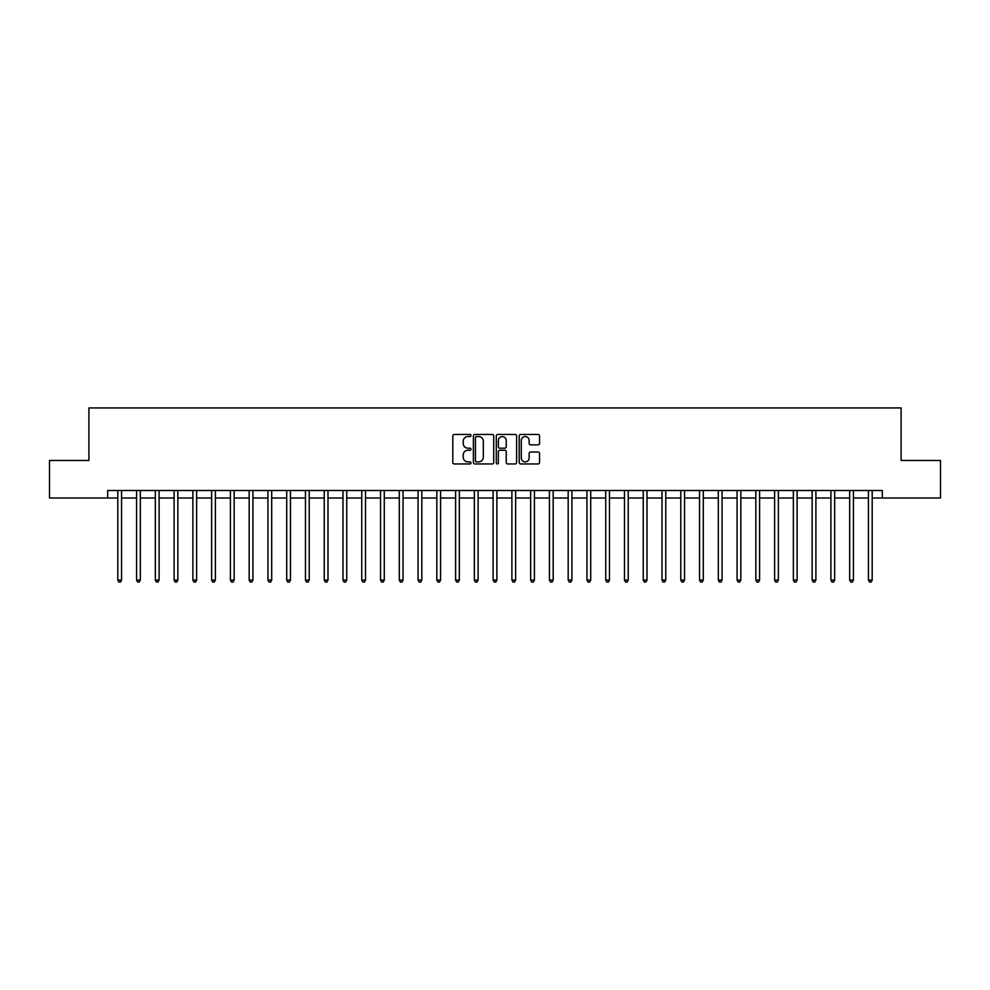 <?xml version="1.0" encoding="UTF-8"?>
<svg xmlns="http://www.w3.org/2000/svg" width="990" height="990" viewBox="0 0 990 990"><rect width="100%" height="100%" fill="white"/><g stroke="black" fill="none" stroke-linecap="round" stroke-linejoin="round"><path stroke-width="1.49" d="M470.98 435.501A1.027 1.027 0 0 0 469.953 434.474L454.286 434.474A1.473 1.473 0 0 0 452.814 435.946L452.814 462.479A1.473 1.473 0 0 0 454.286 463.951L469.953 463.951A1.027 1.027 0 0 0 470.98 462.912A1.027 1.027 0 0 0 469.953 461.885L467.924 461.885A4.715 4.715 0 0 1 463.209 457.17L463.209 454.954A4.715 4.715 0 0 1 467.924 450.24L469.953 450.24A1.027 1.027 0 0 0 470.98 449.213A1.027 1.027 0 0 0 469.953 448.185L467.924 448.185A4.715 4.715 0 0 1 463.209 443.471L463.209 441.255A4.715 4.715 0 0 1 467.924 436.541L469.953 436.541A1.027 1.027 0 0 0 470.98 435.501M538.065 444.869A1.473 1.473 0 0 0 539.538 443.396L539.538 435.946A1.473 1.473 0 0 0 538.065 434.474L520.678 434.474A1.473 1.473 0 0 0 519.206 435.946L519.206 462.479A1.473 1.473 0 0 0 520.678 463.951L538.065 463.951A1.473 1.473 0 0 0 539.538 462.479L539.538 453.482A1.473 1.473 0 0 0 538.065 452.009L530.628 452.009A1.473 1.473 0 0 0 529.155 453.482L529.155 457.937A3.948 3.948 0 0 1 525.207 461.885A3.948 3.948 0 0 1 521.272 457.937L521.272 440.476A3.948 3.948 0 0 1 525.207 436.541A3.948 3.948 0 0 1 529.155 440.476L529.155 443.396A1.473 1.473 0 0 0 530.628 444.869L538.065 444.869M107.675 498.007L49.5 498.007L49.5 460.474L88.902 460.474L88.902 407.93L901.098 407.93L901.098 460.474L940.5 460.474L940.5 498.007L882.325 498.007L882.325 490.496L107.675 490.496L107.675 498.007L117.81 498.007M493.713 435.946A1.473 1.473 0 0 0 492.24 434.474L474.854 434.474A1.473 1.473 0 0 0 473.381 435.946L473.381 462.479A1.473 1.473 0 0 0 474.854 463.951L492.24 463.951A1.473 1.473 0 0 0 493.713 462.479L493.713 435.946M497.76 434.474L515.146 434.474A1.473 1.473 0 0 1 516.619 435.946L516.619 462.479A1.473 1.473 0 0 1 515.146 463.951L507.709 463.951A1.473 1.473 0 0 1 506.236 462.479L506.236 451.712A1.473 1.473 0 0 0 504.764 450.24L499.826 450.24A1.473 1.473 0 0 0 498.354 451.712L498.354 462.912A1.027 1.027 0 0 1 497.327 463.951A1.027 1.027 0 0 1 496.287 462.912L496.287 435.946A1.473 1.473 0 0 1 497.76 434.474M121.56 498.007L136.571 498.007M140.333 498.007L155.343 498.007M159.093 498.007L174.104 498.007M177.853 498.007L192.877 498.007M196.626 498.007L211.637 498.007M215.387 498.007L230.398 498.007M234.16 498.007L249.171 498.007M252.92 498.007L267.931 498.007M271.693 498.007L286.704 498.007M290.454 498.007L305.464 498.007M309.214 498.007L324.237 498.007M327.987 498.007L342.998 498.007M346.748 498.007L361.758 498.007M365.52 498.007L380.531 498.007M384.281 498.007L399.292 498.007M403.054 498.007L418.065 498.007M421.814 498.007L436.825 498.007M440.575 498.007L455.598 498.007M459.348 498.007L474.358 498.007M478.108 498.007L493.119 498.007M496.881 498.007L511.892 498.007M515.642 498.007L530.652 498.007M534.402 498.007L549.425 498.007M553.175 498.007L568.186 498.007M571.935 498.007L586.946 498.007M590.708 498.007L605.719 498.007M609.469 498.007L624.48 498.007M628.242 498.007L643.252 498.007M647.002 498.007L662.013 498.007M665.763 498.007L680.786 498.007M684.535 498.007L699.546 498.007M703.296 498.007L718.307 498.007M722.069 498.007L737.08 498.007M740.829 498.007L755.84 498.007M759.602 498.007L774.613 498.007M778.363 498.007L793.374 498.007M797.123 498.007L812.146 498.007M815.896 498.007L830.907 498.007M834.657 498.007L849.668 498.007M853.429 498.007L868.44 498.007M872.19 498.007L882.325 498.007M476.475 436.541A1.027 1.027 0 0 0 475.435 437.568L475.435 460.857A1.027 1.027 0 0 0 476.475 461.885L478.603 461.885A4.715 4.715 0 0 0 483.318 457.17L483.318 441.255A4.715 4.715 0 0 0 478.603 436.541L476.475 436.541M506.236 440.55A3.948 3.948 0 0 0 502.289 436.615A3.948 3.948 0 0 0 498.354 440.55L498.354 446.7A1.473 1.473 0 0 0 499.826 448.185L504.764 448.185A1.473 1.473 0 0 0 506.236 446.7L506.236 440.55M121.745 490.496L121.671 490.681A1.497 1.497 0 0 0 121.56 491.25L121.56 580.128L117.81 580.128L117.81 491.25A1.497 1.497 0 0 0 117.699 490.681L117.624 490.496M121.56 580.128L120.433 582.071L118.936 582.071L117.81 580.128M140.506 490.496L140.431 490.681A1.497 1.497 0 0 0 140.333 491.25L140.333 580.128L136.571 580.128L136.571 491.25A1.497 1.497 0 0 0 136.459 490.681L136.385 490.496M140.333 580.128L139.206 582.071L137.697 582.071L136.571 580.128M159.279 490.496L159.204 490.681A1.497 1.497 0 0 0 159.093 491.25L159.093 580.128L155.343 580.128L155.343 491.25A1.497 1.497 0 0 0 155.232 490.681L155.158 490.496M159.093 580.128L157.967 582.071L156.47 582.071L155.343 580.128M178.039 490.496L177.965 490.681A1.497 1.497 0 0 0 177.853 491.25L177.853 580.128L174.104 580.128L174.104 491.25A1.497 1.497 0 0 0 173.993 490.681L173.918 490.496M177.853 580.128L176.727 582.071L175.23 582.071L174.104 580.128M196.812 490.496L196.738 490.681A1.497 1.497 0 0 0 196.626 491.25L196.626 580.128L192.877 580.128L192.877 491.25A1.497 1.497 0 0 0 192.765 490.681L192.691 490.496M196.626 580.128L195.5 582.071L193.99 582.071L192.877 580.128M215.572 490.496L215.498 490.681A1.497 1.497 0 0 0 215.387 491.25L215.387 580.128L211.637 580.128L211.637 491.25A1.497 1.497 0 0 0 211.526 490.681L211.452 490.496M215.387 580.128L214.261 582.071L212.763 582.071L211.637 580.128M234.345 490.496L234.259 490.681A1.497 1.497 0 0 0 234.16 491.25L234.16 580.128L230.398 580.128L230.398 491.25A1.497 1.497 0 0 0 230.299 490.681L230.212 490.496M234.16 580.128L233.034 582.071L231.524 582.071L230.398 580.128M253.106 490.496L253.032 490.681A1.497 1.497 0 0 0 252.92 491.25L252.92 580.128L249.171 580.128L249.171 491.25A1.497 1.497 0 0 0 249.059 490.681L248.985 490.496M252.92 580.128L251.794 582.071L250.297 582.071L249.171 580.128M271.866 490.496L271.792 490.681A1.497 1.497 0 0 0 271.693 491.25L271.693 580.128L267.931 580.128L267.931 491.25A1.497 1.497 0 0 0 267.82 490.681L267.746 490.496M271.693 580.128L270.567 582.071L269.057 582.071L267.931 580.128M290.639 490.496L290.565 490.681A1.497 1.497 0 0 0 290.454 491.25L290.454 580.128L286.704 580.128L286.704 491.25A1.497 1.497 0 0 0 286.593 490.681L286.518 490.496M290.454 580.128L289.328 582.071L287.83 582.071L286.704 580.128M309.4 490.496L309.326 490.681A1.497 1.497 0 0 0 309.214 491.25L309.214 580.128L305.464 580.128L305.464 491.25A1.497 1.497 0 0 0 305.353 490.681L305.279 490.496M309.214 580.128L308.088 582.071L306.591 582.071L305.464 580.128M328.173 490.496L328.098 490.681A1.497 1.497 0 0 0 327.987 491.25L327.987 580.128L324.237 580.128L324.237 491.25A1.497 1.497 0 0 0 324.126 490.681L324.052 490.496M327.987 580.128L326.861 582.071L325.351 582.071L324.237 580.128M346.933 490.496L346.859 490.681A1.497 1.497 0 0 0 346.748 491.25L346.748 580.128L342.998 580.128L342.998 491.25A1.497 1.497 0 0 0 342.887 490.681L342.812 490.496M346.748 580.128L345.621 582.071L344.124 582.071L342.998 580.128M365.706 490.496L365.619 490.681A1.497 1.497 0 0 0 365.52 491.25L365.52 580.128L361.758 580.128L361.758 491.25A1.497 1.497 0 0 0 361.659 490.681L361.573 490.496M365.52 580.128L364.394 582.071L362.885 582.071L361.758 580.128M384.466 490.496L384.392 490.681A1.497 1.497 0 0 0 384.281 491.25L384.281 580.128L380.531 580.128L380.531 491.25A1.497 1.497 0 0 0 380.42 490.681L380.346 490.496M384.281 580.128L383.155 582.071L381.657 582.071L380.531 580.128M403.227 490.496L403.153 490.681A1.497 1.497 0 0 0 403.054 491.25L403.054 580.128L399.292 580.128L399.292 491.25A1.497 1.497 0 0 0 399.18 490.681L399.106 490.496M403.054 580.128L401.928 582.071L400.418 582.071L399.292 580.128M422 490.496L421.926 490.681A1.497 1.497 0 0 0 421.814 491.25L421.814 580.128L418.065 580.128L418.065 491.25A1.497 1.497 0 0 0 417.953 490.681L417.879 490.496M421.814 580.128L420.688 582.071L419.191 582.071L418.065 580.128M440.76 490.496L440.686 490.681A1.497 1.497 0 0 0 440.575 491.25L440.575 580.128L436.825 580.128L436.825 491.25A1.497 1.497 0 0 0 436.714 490.681L436.639 490.496M440.575 580.128L439.449 582.071L437.951 582.071L436.825 580.128M459.533 490.496L459.459 490.681A1.497 1.497 0 0 0 459.348 491.25L459.348 580.128L455.598 580.128L455.598 491.25A1.497 1.497 0 0 0 455.487 490.681L455.412 490.496M459.348 580.128L458.221 582.071L456.712 582.071L455.598 580.128M478.294 490.496L478.22 490.681A1.497 1.497 0 0 0 478.108 491.25L478.108 580.128L474.358 580.128L474.358 491.25A1.497 1.497 0 0 0 474.247 490.681L474.173 490.496M478.108 580.128L476.982 582.071L475.485 582.071L474.358 580.128M497.067 490.496L496.98 490.681A1.497 1.497 0 0 0 496.881 491.25L496.881 580.128L493.119 580.128L493.119 491.25A1.497 1.497 0 0 0 493.02 490.681L492.933 490.496M496.881 580.128L495.755 582.071L494.245 582.071L493.119 580.128M515.827 490.496L515.753 490.681A1.497 1.497 0 0 0 515.642 491.25L515.642 580.128L511.892 580.128L511.892 491.25A1.497 1.497 0 0 0 511.781 490.681L511.706 490.496M515.642 580.128L514.515 582.071L513.018 582.071L511.892 580.128M534.588 490.496L534.513 490.681A1.497 1.497 0 0 0 534.402 491.25L534.402 580.128L530.652 580.128L530.652 491.25A1.497 1.497 0 0 0 530.541 490.681L530.467 490.496M534.402 580.128L533.288 582.071L531.779 582.071L530.652 580.128M553.361 490.496L553.286 490.681A1.497 1.497 0 0 0 553.175 491.25L553.175 580.128L549.425 580.128L549.425 491.25A1.497 1.497 0 0 0 549.314 490.681L549.24 490.496M553.175 580.128L552.049 582.071L550.551 582.071L549.425 580.128M572.121 490.496L572.047 490.681A1.497 1.497 0 0 0 571.935 491.25L571.935 580.128L568.186 580.128L568.186 491.25A1.497 1.497 0 0 0 568.074 490.681L568 490.496M571.935 580.128L570.809 582.071L569.312 582.071L568.186 580.128M590.894 490.496L590.82 490.681A1.497 1.497 0 0 0 590.708 491.25L590.708 580.128L586.946 580.128L586.946 491.25A1.497 1.497 0 0 0 586.847 490.681L586.773 490.496M590.708 580.128L589.582 582.071L588.072 582.071L586.946 580.128M609.654 490.496L609.58 490.681A1.497 1.497 0 0 0 609.469 491.25L609.469 580.128L605.719 580.128L605.719 491.25A1.497 1.497 0 0 0 605.608 490.681L605.534 490.496M609.469 580.128L608.343 582.071L606.845 582.071L605.719 580.128M628.427 490.496L628.341 490.681A1.497 1.497 0 0 0 628.242 491.25L628.242 580.128L624.48 580.128L624.48 491.25A1.497 1.497 0 0 0 624.381 490.681L624.294 490.496M628.242 580.128L627.115 582.071L625.606 582.071L624.48 580.128M647.188 490.496L647.113 490.681A1.497 1.497 0 0 0 647.002 491.25L647.002 580.128L643.252 580.128L643.252 491.25A1.497 1.497 0 0 0 643.141 490.681L643.067 490.496M647.002 580.128L645.876 582.071L644.379 582.071L643.252 580.128M665.948 490.496L665.874 490.681A1.497 1.497 0 0 0 665.763 491.25L665.763 580.128L662.013 580.128L662.013 491.25A1.497 1.497 0 0 0 661.902 490.681L661.827 490.496M665.763 580.128L664.649 582.071L663.139 582.071L662.013 580.128M684.721 490.496L684.647 490.681A1.497 1.497 0 0 0 684.535 491.25L684.535 580.128L680.786 580.128L680.786 491.25A1.497 1.497 0 0 0 680.674 490.681L680.6 490.496M684.535 580.128L683.409 582.071L681.912 582.071L680.786 580.128M703.482 490.496L703.407 490.681A1.497 1.497 0 0 0 703.296 491.25L703.296 580.128L699.546 580.128L699.546 491.25A1.497 1.497 0 0 0 699.435 490.681L699.361 490.496M703.296 580.128L702.17 582.071L700.673 582.071L699.546 580.128M722.255 490.496L722.18 490.681A1.497 1.497 0 0 0 722.069 491.25L722.069 580.128L718.307 580.128L718.307 491.25A1.497 1.497 0 0 0 718.208 490.681L718.134 490.496M722.069 580.128L720.943 582.071L719.433 582.071L718.307 580.128M741.015 490.496L740.941 490.681A1.497 1.497 0 0 0 740.829 491.25L740.829 580.128L737.08 580.128L737.08 491.25A1.497 1.497 0 0 0 736.968 490.681L736.894 490.496M740.829 580.128L739.703 582.071L738.206 582.071L737.08 580.128M759.788 490.496L759.701 490.681A1.497 1.497 0 0 0 759.602 491.25L759.602 580.128L755.84 580.128L755.84 491.25A1.497 1.497 0 0 0 755.741 490.681L755.655 490.496M759.602 580.128L758.476 582.071L756.966 582.071L755.84 580.128M778.548 490.496L778.474 490.681A1.497 1.497 0 0 0 778.363 491.25L778.363 580.128L774.613 580.128L774.613 491.25A1.497 1.497 0 0 0 774.502 490.681L774.428 490.496M778.363 580.128L777.237 582.071L775.739 582.071L774.613 580.128M797.309 490.496L797.235 490.681A1.497 1.497 0 0 0 797.123 491.25L797.123 580.128L793.374 580.128L793.374 491.25A1.497 1.497 0 0 0 793.262 490.681L793.188 490.496M797.123 580.128L796.01 582.071L794.5 582.071L793.374 580.128M816.082 490.496L816.008 490.681A1.497 1.497 0 0 0 815.896 491.25L815.896 580.128L812.146 580.128L812.146 491.25A1.497 1.497 0 0 0 812.035 490.681L811.961 490.496M815.896 580.128L814.77 582.071L813.273 582.071L812.146 580.128M834.842 490.496L834.768 490.681A1.497 1.497 0 0 0 834.657 491.25L834.657 580.128L830.907 580.128L830.907 491.25A1.497 1.497 0 0 0 830.796 490.681L830.721 490.496M834.657 580.128L833.53 582.071L832.033 582.071L830.907 580.128M853.615 490.496L853.541 490.681A1.497 1.497 0 0 0 853.429 491.25L853.429 580.128L849.668 580.128L849.668 491.25A1.497 1.497 0 0 0 849.568 490.681L849.494 490.496M853.429 580.128L852.303 582.071L850.794 582.071L849.668 580.128M872.376 490.496L872.301 490.681A1.497 1.497 0 0 0 872.19 491.25L872.19 580.128L868.44 580.128L868.44 491.25A1.497 1.497 0 0 0 868.329 490.681L868.255 490.496M872.19 580.128L871.064 582.071L869.567 582.071L868.44 580.128"/></g></svg>
